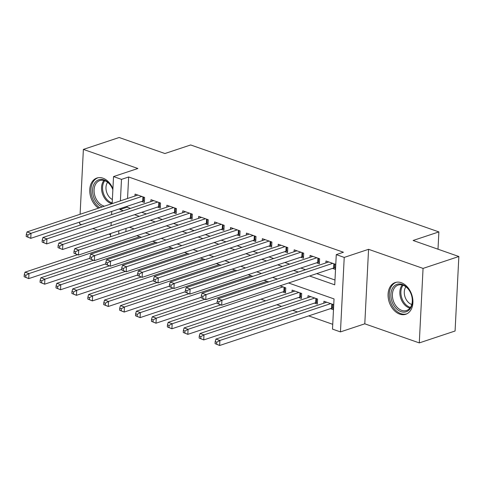 <?xml version="1.0" encoding="UTF-8"?>
<svg xmlns="http://www.w3.org/2000/svg" width="483" height="483" viewBox="0 0 483 483"><rect width="100%" height="100%" fill="white"/><g stroke="black" fill="none" stroke-linecap="round" stroke-linejoin="round"><path stroke-width="0.72" d="M112.913 188.738A16.712 11.87 -108.4 0 0 102.97 178.191A16.712 11.87 -108.4 0 0 96.902 178.04A16.712 11.87 -108.4 0 0 89.772 191.673A16.712 11.87 -108.4 0 0 98.502 208.155M399.695 314.113A16.712 11.87 -108.4 0 0 405.762 314.27A16.712 11.87 -108.4 0 0 412.705 298.723A16.712 11.87 -108.4 0 0 401.282 282.706A16.712 11.87 -108.4 0 0 395.215 282.549A16.712 11.87 -108.4 0 0 388.272 298.096A16.712 11.87 -108.4 0 0 399.695 314.113M79.695 222.071L79.604 223.901L81.651 224.619M92.881 228.55L97.566 230.192M108.79 234.128L110.583 234.756M112.165 203.615L113.529 176.585L137.872 168.495L83.378 149.404L119.168 137.504L164.914 153.528L190.682 144.96L438.878 231.912L413.11 240.48L458.85 256.509L455.077 331.006L419.286 342.906L423.06 268.403L368.565 249.313L344.228 257.409L340.455 331.906L332.497 329.116L334.031 298.917L288.568 282.99M368.565 249.313L364.792 323.815L419.286 342.906M364.792 323.815L340.455 331.906M260.965 299.17L265.65 300.812M276.874 304.743L281.559 306.385M292.783 310.315L297.468 311.958M308.691 315.894L332.739 324.316M83.378 149.404L80.093 214.277M458.85 256.509L423.06 268.403M141.573 201.502L144.357 202.474L144.61 197.444L135.065 194.1L134.968 196.032M157.482 207.074L160.265 208.052L160.519 203.017L150.974 199.672L150.877 201.604M173.391 212.647L176.174 213.625L176.434 208.59L166.883 205.245L166.786 207.177M189.3 218.219L192.089 219.197L192.343 214.162L182.797 210.817L182.695 212.755M205.215 223.798L207.998 224.77L208.251 219.735L198.706 216.396L198.61 218.328M221.123 229.371L223.907 230.343L224.16 225.313L214.615 221.969L214.518 223.901M237.032 234.943L239.816 235.921L240.069 230.886L230.524 227.541L230.427 229.473M252.941 240.516L255.724 241.494L255.984 236.459L246.433 233.114L246.336 235.046M268.85 246.095L271.639 247.067L271.893 242.031L262.347 238.687L262.245 240.625M284.765 251.667L287.548 252.639L287.802 247.61L278.256 244.265L278.16 246.197M300.674 257.24L303.457 258.218L303.71 253.183L294.165 249.838L294.069 251.77M316.582 262.812L319.366 263.79L319.619 258.755L310.074 255.41L309.977 257.342M330.45 308.655L333.234 309.633L333.493 304.598L323.948 301.253L323.845 303.191M314.542 303.082L317.325 304.061L317.579 299.025L308.033 295.681L307.937 297.613M298.633 297.51L301.416 298.488L301.67 293.453L292.124 290.108L292.028 292.04M282.724 291.937L285.507 292.909L285.761 287.88L279.971 285.851M126.039 228.393L125.876 231.641M268.747 281.915L264.062 280.273M252.832 276.342L248.153 274.7M236.924 270.77L232.238 269.128M221.015 265.191L216.33 263.555M205.106 259.619L200.421 257.976M189.197 254.046L184.512 252.404M173.282 248.473L168.603 246.831M157.373 242.901L152.688 241.259M141.465 237.322L136.78 235.68M309.579 276.004L334.743 284.825L336.271 254.619L343.431 252.241L128.647 176.989L127.554 198.495M127.162 206.289L127.114 207.195L130.501 208.378M141.724 212.315L146.409 213.951M157.633 217.887L162.318 219.53M173.548 223.46L178.227 225.102M189.457 229.033L194.142 230.675M205.366 234.605L210.051 236.247M221.274 240.184L225.959 241.826M237.183 245.756L241.868 247.399M253.098 251.329L257.777 252.971M269.007 256.902L273.692 258.544M284.916 262.48L289.601 264.116M300.824 268.053L305.51 269.695M316.733 273.626L334.985 280.019M332.491 268.385L335.274 269.363L335.534 264.328L325.983 260.983L325.886 262.921M438.003 249.204L438.878 231.912M113.529 176.585L121.487 179.368L120.4 200.874M128.647 176.989L121.487 179.368M336.271 254.619L344.228 257.409M110.486 236.761L110.649 233.506M111.042 225.712L111.211 222.458M111.603 214.663L111.766 211.409M118.884 230.771L118.715 234.026M277.345 279.059L272.66 277.417M261.436 273.481L256.751 271.844M245.521 267.908L240.836 266.266M229.612 262.335L224.927 260.693M213.703 256.763L209.018 255.121M197.795 251.19L193.109 249.548M181.886 245.612L177.201 243.969M165.971 240.039L161.286 238.397M150.062 234.466L145.377 232.824M134.153 228.894L129.468 227.251M120.001 208.668L119.959 209.574L123.34 210.757M134.57 214.694L139.249 216.336M150.479 220.266L155.164 221.908M166.387 225.839L171.073 227.481M182.296 231.411L186.981 233.054M198.205 236.99L202.89 238.626M214.12 242.563L218.799 244.205M230.029 248.135L234.714 249.777M245.938 253.708L250.623 255.35M261.846 259.286L266.531 260.923M277.755 264.859L282.44 266.501M293.67 270.432L298.349 272.074M127.114 207.195L119.959 209.574M332.745 263.356L221.932 300.197L217.954 298.802L328.772 261.961M335.359 267.739L334.284 267.872A2.143 0.725 2.9 0 0 333.638 268.005L221.679 305.226L217.109 303.36L218.702 303.916L218.805 301.905L217.211 301.35L217.109 303.36M218.805 301.905L221.932 300.197L221.679 305.226L218.702 303.916M217.954 298.802L217.211 301.35M326.731 302.231L215.919 339.072L219.892 340.467L219.638 345.496L331.598 308.275A2.143 0.725 -177.1 0 1 332.25 308.142L333.318 308.009M216.662 344.186L219.638 345.496L215.068 343.63L216.662 344.186L216.764 342.175L215.17 341.62L215.068 343.63M216.764 342.175L219.892 340.467L330.71 303.626M215.17 341.62L215.919 339.072M402.321 284.439A14.466 10.27 71.6 0 1 412.373 301.79A14.466 10.27 71.6 0 1 400.944 311.62A14.466 10.27 71.6 0 1 390.892 294.268A14.466 10.27 71.6 0 1 402.321 284.439M401.711 310.376A13.391 9.509 -108.4 0 0 406.571 310.497A13.391 9.509 -108.4 0 0 412.138 298.041A13.391 9.509 -108.4 0 0 402.985 285.205A13.391 9.509 -108.4 0 0 398.125 285.085A13.391 9.509 -108.4 0 0 392.558 297.54A13.391 9.509 -108.4 0 0 401.711 310.376M411.764 304.495A10.548 7.487 71.6 0 1 411.625 304.447A10.548 7.487 71.6 0 1 404.989 296.816A10.548 7.487 71.6 0 1 405.877 286.781M396.531 282.229A16.609 11.791 -108.4 0 0 396.392 282.271A16.609 11.791 -108.4 0 0 389.491 297.721A16.609 11.791 -108.4 0 0 400.842 313.636A16.609 11.791 -108.4 0 0 406.873 313.787A16.609 11.791 -108.4 0 0 407.006 313.739M102.173 206.935A14.466 10.27 71.6 0 1 93.678 197.052A14.466 10.27 71.6 0 1 98.447 179.899A14.466 10.27 71.6 0 1 112.865 189.704M112.865 189.722A13.391 9.509 -108.4 0 0 99.812 180.57A13.391 9.509 -108.4 0 0 95.109 196.557A13.391 9.509 -108.4 0 0 104.479 206.169M111.398 203.868A13.391 9.509 -108.4 0 0 112.207 202.788M112.37 199.533A10.548 7.487 71.6 0 1 106.779 192.608A10.548 7.487 71.6 0 1 107.564 182.272M98.218 177.714A16.609 11.791 -108.4 0 0 98.079 177.756A16.609 11.791 -108.4 0 0 92.247 197.577A16.609 11.791 -108.4 0 0 99.758 207.738M316.836 257.777L206.024 294.618L202.045 293.229L312.857 256.388M319.45 262.166L318.375 262.293A2.143 0.725 2.9 0 0 317.729 262.432L205.77 299.653L201.2 297.788L202.794 298.343L202.89 296.333L201.302 295.771L201.2 297.788M202.89 296.333L206.024 294.618L205.77 299.653L202.794 298.343M202.045 293.229L201.302 295.771M300.927 252.204L190.115 289.045L186.136 287.651L296.948 250.81M303.541 256.594L302.467 256.721A2.143 0.725 2.9 0 0 301.815 256.859L189.861 294.081L185.291 292.215L186.879 292.77L186.981 290.754L185.394 290.198L185.291 292.215M186.981 290.754L190.115 289.045L189.861 294.081L186.879 292.77M186.136 287.651L185.394 290.198M285.018 246.632L174.206 283.473L170.227 282.078L281.04 245.237M287.626 251.015L286.558 251.148A2.143 0.725 2.9 0 0 285.906 251.287L173.946 288.508L169.382 286.636L170.97 287.198L171.073 285.181L169.485 284.626L169.382 286.636M171.073 285.181L174.206 283.473L173.946 288.508L170.97 287.198M170.227 282.078L169.485 284.626M269.109 241.059L158.291 277.9L154.319 276.505L265.131 239.665M271.718 245.442L270.649 245.575A2.143 0.725 2.9 0 0 269.997 245.708L158.038 282.929L153.467 281.064L155.061 281.625L155.164 279.609L153.57 279.053L153.467 281.064M155.164 279.609L158.291 277.9L158.038 282.929L155.061 281.625M154.319 276.505L153.57 279.053M310.823 296.659L200.004 333.499L203.983 334.888L203.729 339.923L315.689 302.702A2.143 0.725 -177.1 0 1 316.335 302.563L317.409 302.436M200.753 338.613L203.729 339.923L199.159 338.058L200.753 338.613L200.856 336.603L199.262 336.041L199.159 338.058M200.856 336.603L203.983 334.888L314.795 298.047M199.262 336.041L200.004 333.499M294.908 291.08L184.095 327.921L188.074 329.315L187.821 334.351L299.78 297.13A2.143 0.725 -177.1 0 1 300.426 296.991L301.501 296.864M184.844 333.041L187.821 334.351L183.25 332.485L184.844 333.041L184.941 331.024L183.353 330.469L183.25 332.485M184.941 331.024L188.074 329.315L298.886 292.475M183.353 330.469L184.095 327.921M220.707 304.888L168.187 322.348L172.165 323.743L171.912 328.778L283.865 291.557A2.143 0.725 -177.1 0 1 284.517 291.418L285.586 291.285M168.929 327.468L171.912 328.778L167.341 326.906L168.929 327.468L169.032 325.451L167.444 324.896L167.341 326.906M169.032 325.451L172.165 323.743L282.978 286.902M167.444 324.896L168.187 322.348M204.798 299.315L152.278 316.776L156.257 318.17L155.997 323.199L217.133 302.877M153.02 321.895L155.997 323.199L151.433 321.334L153.02 321.895L153.123 319.879L151.529 319.323L151.433 321.334M153.123 319.879L156.257 318.17L267.069 281.329M151.529 319.323L152.278 316.776M253.195 235.487L142.382 272.321L138.404 270.933L249.222 234.092M255.809 239.87L254.734 239.997A2.143 0.725 2.9 0 0 254.088 240.136L142.129 277.357L137.558 275.491L139.152 276.047L139.255 274.036L137.661 273.475L137.558 275.491M139.255 274.036L142.382 272.321L142.129 277.357L139.152 276.047M138.404 270.933L137.661 273.475M188.889 293.742L136.369 311.203L140.342 312.592L140.088 317.627L201.224 297.305M137.112 316.317L140.088 317.627L135.518 315.761L137.112 316.317L137.214 314.306L135.62 313.745L135.518 315.761M137.214 314.306L140.342 312.592L251.16 275.757M135.62 313.745L136.369 311.203M237.286 229.908L126.474 266.749L122.495 265.354L233.307 228.519M239.9 234.297L238.825 234.424A2.143 0.725 2.9 0 0 238.179 234.563L126.22 271.784L121.65 269.919L123.243 270.474L123.34 268.463L121.752 267.902L121.65 269.919M123.34 268.463L126.474 266.749L126.22 271.784L123.243 270.474M122.495 265.354L121.752 267.902M172.98 288.164L120.454 305.624L124.433 307.019L124.179 312.054L185.315 291.732M121.203 310.744L124.179 312.054L119.609 310.189L121.203 310.744L121.305 308.734L119.712 308.172L119.609 310.189M121.305 308.734L124.433 307.019L235.245 270.178M119.712 308.172L120.454 305.624M221.377 224.335L110.565 261.176L106.586 259.782L217.398 222.941M223.991 228.719L222.917 228.851A2.143 0.725 2.9 0 0 222.265 228.99L110.311 266.211L105.741 264.346L107.329 264.901L107.431 262.885L105.843 262.329L105.741 264.346M107.431 262.885L110.565 261.176L110.311 266.211L107.329 264.901M106.586 259.782L105.843 262.329M157.066 282.591L104.545 300.052L108.524 301.446L108.27 306.482L169.406 286.153M105.294 305.171L108.27 306.482L103.7 304.616L105.294 305.171L105.391 303.155L103.803 302.599L103.7 304.616M105.391 303.155L108.524 301.446L219.336 264.606M103.803 302.599L104.545 300.052M205.468 218.763L94.656 255.604L90.677 254.209L201.489 217.368M208.076 223.146L207.008 223.279A2.143 0.725 2.9 0 0 206.356 223.418L94.396 260.639L89.832 258.767L91.42 259.329L91.522 257.312L89.935 256.757L89.832 258.767M91.522 257.312L94.656 255.604L94.396 260.639L91.42 259.329M90.677 254.209L89.935 256.757M141.157 277.019L88.637 294.479L92.615 295.874L92.362 300.909L153.497 280.581M89.379 299.599L92.362 300.909L87.791 299.037L89.379 299.599L89.482 297.582L87.894 297.027L87.791 299.037M89.482 297.582L92.615 295.874L203.428 259.033M87.894 297.027L88.637 294.479M189.559 213.19L78.741 250.031L74.768 248.636L185.581 211.796M192.168 217.573L191.099 217.706A2.143 0.725 2.9 0 0 190.447 217.839L78.487 255.06L73.917 253.195L75.511 253.75L75.614 251.74L74.02 251.184L73.917 253.195M75.614 251.74L78.741 250.031L78.487 255.06L75.511 253.75M74.768 248.636L74.02 251.184M125.248 271.446L72.728 288.906L76.706 290.301L76.447 295.33L137.583 275.008M73.47 294.02L76.447 295.33L71.882 293.465L73.47 294.02L73.573 292.01L71.979 291.454L71.882 293.465M73.573 292.01L76.706 290.301L187.519 253.46M71.979 291.454L72.728 288.906M173.645 207.612L62.832 244.452L58.854 243.064L169.672 206.223M176.259 212.001L175.184 212.128A2.143 0.725 2.9 0 0 174.538 212.266L62.579 249.488L58.008 247.622L59.602 248.177L59.705 246.167L58.111 245.606L58.008 247.622M59.705 246.167L62.832 244.452L62.579 249.488L59.602 248.177M58.854 243.064L58.111 245.606M109.339 265.867L56.819 283.328L60.792 284.722L60.538 289.758L121.674 269.436M57.562 288.448L60.538 289.758L55.968 287.892L57.562 288.448L57.664 286.437L56.07 285.876L55.968 287.892M57.664 286.437L60.792 284.722L171.61 247.882M56.07 285.876L56.819 283.328M157.736 202.039L46.923 238.88L42.945 237.485L153.757 200.644M160.35 206.428L159.275 206.555A2.143 0.725 2.9 0 0 158.629 206.694L46.67 243.915L42.099 242.049L43.693 242.605L43.796 240.588L42.202 240.033L42.099 242.049M43.796 240.588L46.923 238.88L46.67 243.915L43.693 242.605M42.945 237.485L42.202 240.033M93.43 260.295L40.904 277.755L44.883 279.15L44.629 284.185L105.765 263.857M41.653 282.875L44.629 284.185L40.059 282.32L41.653 282.875L41.755 280.858L40.161 280.303L40.059 282.32M41.755 280.858L44.883 279.15L155.695 242.309M40.161 280.303L40.904 277.755M141.827 196.466L31.015 233.307L27.036 231.912L137.848 195.072M144.441 200.85L143.366 200.982A2.143 0.725 2.9 0 0 142.714 201.121L30.761 238.342L26.191 236.471L27.779 237.032L27.881 235.016L26.293 234.46L26.191 236.471M27.881 235.016L31.015 233.307L30.761 238.342L27.779 237.032M27.036 231.912L26.293 234.46M77.515 254.722L24.995 272.183L28.974 273.577L28.72 278.613L89.856 258.284M25.744 277.302L28.72 278.613L24.15 276.741L25.744 277.302L25.84 275.286L24.253 274.73L24.15 276.741M25.84 275.286L28.974 273.577L139.786 236.736M24.253 274.73L24.995 272.183M334.484 263.966L334.284 267.872M333.856 263.742L333.638 268.005M331.598 308.275L331.815 304.012M332.25 308.142L332.443 304.236M409.928 308.124A13.391 9.509 71.6 0 1 409.173 307.894A13.391 9.509 71.6 0 1 400.63 297.83A13.391 9.509 71.6 0 1 402.23 284.976M403.07 285.236A12.95 9.195 -108.4 0 0 401.675 297.631A12.95 9.195 -108.4 0 0 409.898 307.248A12.95 9.195 -108.4 0 0 410.441 307.417M111.615 203.609A13.391 9.509 71.6 0 1 102.565 194.075A13.391 9.509 71.6 0 1 103.917 180.467M104.757 180.72A12.95 9.195 -108.4 0 0 103.567 193.731A12.95 9.195 -108.4 0 0 112.128 202.902M318.575 258.387L318.375 262.293M317.941 258.17L317.729 262.432M302.666 252.814L302.467 256.721M302.032 252.591L301.815 256.859M286.757 247.242L286.558 251.148M286.123 247.018L285.906 251.287M270.842 241.669L270.649 245.575M270.214 241.446L269.997 245.708M315.689 302.702L315.906 298.44M316.335 302.563L316.534 298.657M299.78 297.13L299.991 292.861M300.426 296.991L300.625 293.084M283.865 291.557L284.082 287.288M284.517 291.418L284.716 287.512M268.156 282.114L268.174 281.716M254.933 236.09L254.734 239.997M254.306 235.873L254.088 240.136M252.241 276.536L252.265 276.143M239.025 230.518L238.825 234.424M238.391 230.3L238.179 234.563M236.332 270.963L236.356 270.571M223.116 224.945L222.917 228.851M222.482 224.722L222.265 228.99M220.423 265.39L220.441 264.992M207.207 219.373L207.008 223.279M206.573 219.149L206.356 223.418M204.514 259.818L204.532 259.419M191.292 213.794L191.099 217.706M190.664 213.577L190.447 217.839M188.605 254.245L188.624 253.847M175.383 208.221L175.184 212.128M174.755 208.004L174.538 212.266M172.691 248.667L172.715 248.274M159.475 202.649L159.275 206.555M158.841 202.425L158.629 206.694M156.782 243.094L156.806 242.695M143.566 197.076L143.366 200.982M142.932 196.853L142.714 201.121M140.873 237.521L140.891 237.123"/></g></svg>
